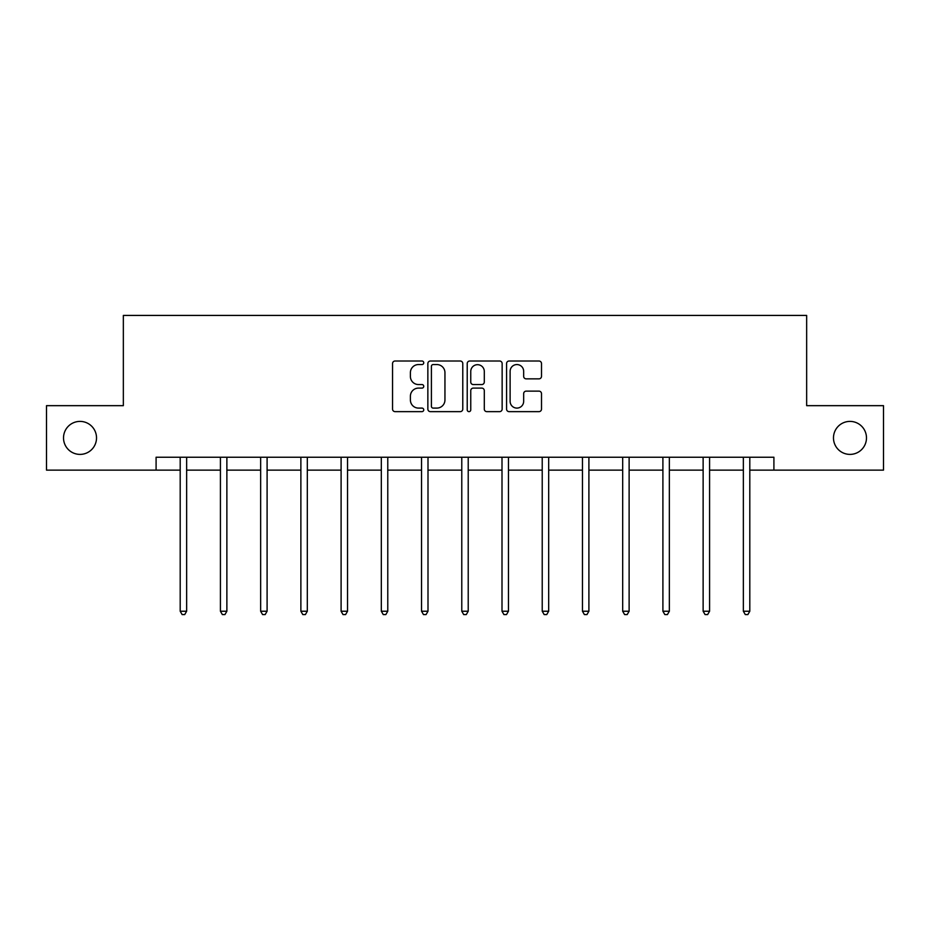 <?xml version="1.0" encoding="UTF-8"?>
<svg xmlns="http://www.w3.org/2000/svg" width="930" height="930" viewBox="0 0 930 930"><rect width="100%" height="100%" fill="white"/><g stroke="black" fill="none" stroke-linecap="round" stroke-linejoin="round"><path stroke-width="1.4" d="M423.743 362.793A1.767 1.767 0 0 0 421.976 361.014L395.076 361.014A2.534 2.534 0 0 0 392.553 363.549L392.553 409.107A2.534 2.534 0 0 0 395.076 411.641L421.976 411.641A1.767 1.767 0 0 0 423.743 409.863A1.767 1.767 0 0 0 421.976 408.096L418.488 408.096A8.103 8.103 0 0 1 410.397 399.993L410.397 396.203A8.103 8.103 0 0 1 418.488 388.101L421.976 388.101A1.767 1.767 0 0 0 423.743 386.334A1.767 1.767 0 0 0 421.976 384.555L418.488 384.555A8.103 8.103 0 0 1 410.397 376.452L410.397 372.663A8.103 8.103 0 0 1 418.488 364.56L421.976 364.56A1.767 1.767 0 0 0 423.743 362.793M833.478 437.902A16.508 16.508 0 0 0 849.974 454.398A16.508 16.508 0 0 0 866.481 437.902A16.508 16.508 0 0 0 849.974 421.395A16.508 16.508 0 0 0 833.478 437.902M63.519 437.902A16.508 16.508 0 0 0 80.027 454.398A16.508 16.508 0 0 0 96.522 437.902A16.508 16.508 0 0 0 80.027 421.395A16.508 16.508 0 0 0 63.519 437.902M538.97 378.859A2.534 2.534 0 0 0 541.504 376.336L541.504 363.549A2.534 2.534 0 0 0 538.97 361.014L509.105 361.014A2.534 2.534 0 0 0 506.571 363.549L506.571 409.107A2.534 2.534 0 0 0 509.105 411.641L538.97 411.641A2.534 2.534 0 0 0 541.504 409.107L541.504 393.669A2.534 2.534 0 0 0 538.97 391.135L526.182 391.135A2.534 2.534 0 0 0 523.66 393.669L523.66 401.33A6.766 6.766 0 0 1 516.882 408.096A6.766 6.766 0 0 1 510.117 401.33L510.117 371.337A6.766 6.766 0 0 1 516.882 364.56A6.766 6.766 0 0 1 523.66 371.337L523.66 376.336A2.534 2.534 0 0 0 526.182 378.859L538.97 378.859M156.089 470.127L46.5 470.127L46.5 405.666L123.341 405.666L123.341 315.421L806.659 315.421L806.659 405.666L883.5 405.666L883.5 470.127L773.911 470.127L773.911 457.235L156.089 457.235L156.089 470.127L180.199 470.127M462.78 363.549A2.534 2.534 0 0 0 460.257 361.014L430.392 361.014A2.534 2.534 0 0 0 427.858 363.549L427.858 409.107A2.534 2.534 0 0 0 430.392 411.641L460.257 411.641A2.534 2.534 0 0 0 462.78 409.107L462.78 363.549M469.743 361.014L499.608 361.014A2.534 2.534 0 0 1 502.142 363.549L502.142 409.107A2.534 2.534 0 0 1 499.608 411.641L486.832 411.641A2.534 2.534 0 0 1 484.298 409.107L484.298 390.635A2.534 2.534 0 0 0 481.763 388.101L473.289 388.101A2.534 2.534 0 0 0 470.754 390.635L470.754 409.863A1.767 1.767 0 0 1 468.987 411.641A1.767 1.767 0 0 1 467.22 409.863L467.22 363.549A2.534 2.534 0 0 1 469.743 361.014M186.639 470.127L220.422 470.127M226.874 470.127L260.644 470.127M267.096 470.127L300.878 470.127M307.319 470.127L341.101 470.127M347.541 470.127L381.323 470.127M387.775 470.127L421.546 470.127M427.998 470.127L461.78 470.127M468.22 470.127L502.002 470.127M508.454 470.127L542.225 470.127M548.677 470.127L582.459 470.127M588.899 470.127L622.682 470.127M629.122 470.127L662.904 470.127M669.356 470.127L703.127 470.127M709.578 470.127L743.361 470.127M749.801 470.127L773.911 470.127M433.171 364.56A1.767 1.767 0 0 0 431.404 366.339L431.404 406.329A1.767 1.767 0 0 0 433.171 408.096L436.844 408.096A8.103 8.103 0 0 0 444.947 399.993L444.947 372.663A8.103 8.103 0 0 0 436.844 364.56L433.171 364.56M484.298 371.454A6.766 6.766 0 0 0 477.532 364.688A6.766 6.766 0 0 0 470.754 371.454L470.754 382.021A2.534 2.534 0 0 0 473.289 384.555L481.763 384.555A2.534 2.534 0 0 0 484.298 382.021L484.298 371.454M186.988 457.235L186.825 457.618A2.581 2.581 0 0 0 186.639 458.583L186.639 611.231L180.199 611.231L180.199 458.583A2.581 2.581 0 0 0 180.013 457.618L179.862 457.235M186.639 611.231L184.71 614.579L182.129 614.579L180.199 611.231M227.211 457.235L227.06 457.618A2.581 2.581 0 0 0 226.874 458.583L226.874 611.231L220.422 611.231L220.422 458.583A2.581 2.581 0 0 0 220.236 457.618L220.085 457.235M226.874 611.231L224.932 614.579L222.363 614.579L220.422 611.231M267.433 457.235L267.282 457.618A2.581 2.581 0 0 0 267.096 458.583L267.096 611.231L260.644 611.231L260.644 458.583A2.581 2.581 0 0 0 260.458 457.618L260.307 457.235M267.096 611.231L265.166 614.579L262.586 614.579L260.644 611.231M307.656 457.235L307.505 457.618A2.581 2.581 0 0 0 307.319 458.583L307.319 611.231L300.878 611.231L300.878 458.583A2.581 2.581 0 0 0 300.692 457.618L300.541 457.235M307.319 611.231L305.389 614.579L302.808 614.579L300.878 611.231M347.89 457.235L347.739 457.618A2.581 2.581 0 0 0 347.541 458.583L347.541 611.231L341.101 611.231L341.101 458.583A2.581 2.581 0 0 0 340.915 457.618L340.764 457.235M347.541 611.231L345.611 614.579L343.031 614.579L341.101 611.231M388.112 457.235L387.961 457.618A2.581 2.581 0 0 0 387.775 458.583L387.775 611.231L381.323 611.231L381.323 458.583A2.581 2.581 0 0 0 381.137 457.618L380.986 457.235M387.775 611.231L385.834 614.579L383.265 614.579L381.323 611.231M428.335 457.235L428.184 457.618A2.581 2.581 0 0 0 427.998 458.583L427.998 611.231L421.546 611.231L421.546 458.583A2.581 2.581 0 0 0 421.36 457.618L421.209 457.235M427.998 611.231L426.068 614.579L423.487 614.579L421.546 611.231M468.557 457.235L468.406 457.618A2.581 2.581 0 0 0 468.22 458.583L468.22 611.231L461.78 611.231L461.78 458.583A2.581 2.581 0 0 0 461.594 457.618L461.443 457.235M468.22 611.231L466.29 614.579L463.71 614.579L461.78 611.231M508.791 457.235L508.64 457.618A2.581 2.581 0 0 0 508.454 458.583L508.454 611.231L502.002 611.231L502.002 458.583A2.581 2.581 0 0 0 501.816 457.618L501.665 457.235M508.454 611.231L506.513 614.579L503.932 614.579L502.002 611.231M549.014 457.235L548.863 457.618A2.581 2.581 0 0 0 548.677 458.583L548.677 611.231L542.225 611.231L542.225 458.583A2.581 2.581 0 0 0 542.039 457.618L541.888 457.235M548.677 611.231L546.735 614.579L544.166 614.579L542.225 611.231M589.236 457.235L589.085 457.618A2.581 2.581 0 0 0 588.899 458.583L588.899 611.231L582.459 611.231L582.459 458.583A2.581 2.581 0 0 0 582.261 457.618L582.11 457.235M588.899 611.231L586.97 614.579L584.389 614.579L582.459 611.231M629.459 457.235L629.308 457.618A2.581 2.581 0 0 0 629.122 458.583L629.122 611.231L622.682 611.231L622.682 458.583A2.581 2.581 0 0 0 622.496 457.618L622.344 457.235M629.122 611.231L627.192 614.579L624.611 614.579L622.682 611.231M669.693 457.235L669.542 457.618A2.581 2.581 0 0 0 669.356 458.583L669.356 611.231L662.904 611.231L662.904 458.583A2.581 2.581 0 0 0 662.718 457.618L662.567 457.235M669.356 611.231L667.415 614.579L664.834 614.579L662.904 611.231M709.915 457.235L709.764 457.618A2.581 2.581 0 0 0 709.578 458.583L709.578 611.231L703.127 611.231L703.127 458.583A2.581 2.581 0 0 0 702.941 457.618L702.789 457.235M709.578 611.231L707.637 614.579L705.068 614.579L703.127 611.231M750.138 457.235L749.987 457.618A2.581 2.581 0 0 0 749.801 458.583L749.801 611.231L743.361 611.231L743.361 458.583A2.581 2.581 0 0 0 743.175 457.618L743.012 457.235M749.801 611.231L747.871 614.579L745.29 614.579L743.361 611.231"/></g></svg>

